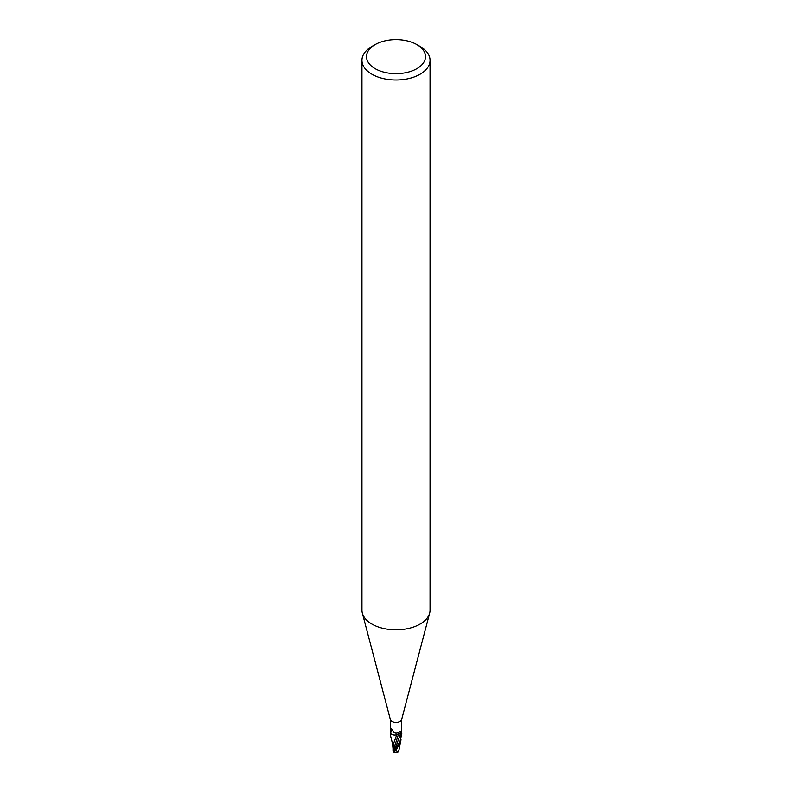 <?xml version="1.0" encoding="UTF-8"?>
<svg xmlns="http://www.w3.org/2000/svg" width="792" height="792" viewBox="0 0 792 792"><rect width="100%" height="100%" fill="white"/><g stroke="black" fill="none" stroke-linecap="round" stroke-linejoin="round"><path stroke-width="1.19" d="M416.859 44.59L420.077 46.441A34.046 19.652 180 0 1 430.046 60.341L430.046 610.167A34.046 19.652 180 0 1 429.66 613.117L401.613 719.641A5.673 3.277 180 0 1 400.01 721.462A5.673 3.277 180 0 1 394.228 722.254A5.673 3.277 180 0 1 390.387 719.641L362.34 613.117A34.046 19.652 180 0 1 361.954 610.167L361.954 60.341A34.046 19.652 180 0 1 371.923 46.441L375.141 44.59A29.502 17.038 180 0 1 416.859 44.59A29.502 17.038 180 0 1 416.859 68.676A29.502 17.038 180 0 1 375.141 68.676A29.502 17.038 180 0 1 375.141 44.59L371.923 46.441M401.653 732.798A5.673 3.277 180 0 1 401.673 733.046A5.673 3.277 180 0 1 401.663 733.204L400.673 733.174A2.435 1.406 0 0 0 398.228 734.174A4.871 2.812 180 0 1 390.387 733.451L390.357 733.412A5.673 3.277 180 0 1 390.327 733.046A5.673 3.277 180 0 1 390.337 732.897M396.743 734.719L393.327 744.322L393.05 748.994C392.545 742.015 391.159 738.837 390.456 735.194L390.387 733.531A5.673 3.277 180 0 1 390.357 733.402L390.327 730.749M391 728.858L390.327 731.036L391.327 728.798L392.119 729.59C393.505 733.105 395.822 733.986 399.089 732.244L400.01 731.214L401.455 731.432L401.663 733.204L400.01 741.381L393.673 751.905L393.079 751.232L399.089 732.244M429.66 613.117A34.046 19.652 180 0 1 420.077 624.066A34.046 19.652 180 0 1 385.377 628.838A34.046 19.652 180 0 1 362.34 613.117M430.046 60.341A34.046 19.652 180 0 1 420.077 74.24A34.046 19.652 180 0 1 382.972 78.497A34.046 19.652 180 0 1 361.954 60.341M401.673 733.046L401.673 719.393M390.387 733.451L392.119 729.6M394.822 752.321A4.91 0.713 -43.7 0 1 394.436 752.4A4.91 0.713 -43.7 0 1 395.743 750.212L396.218 749.687A5.673 3.277 0 0 0 396.287 749.687L400.01 743.005L401.663 733.392M398.921 750.064L398.158 752.004L396.168 750.856A5.396 3.119 180 0 1 395.277 750.826A4.693 0.683 136.3 0 0 394.594 752.261A5.475 5.475 0 0 0 398.158 752.004M396.653 734.728L401.89 733.214M393.644 752.103L393.644 752.093A5.673 5.673 0 0 0 394.436 752.4M393.673 751.905L393.277 750.173M398.861 751.202L398.881 751.351A5.494 3.465 14.2 0 1 398.782 751.37L398.901 750.331M396.218 749.687L395.277 750.826M396.168 750.856L396.376 748.727M390.387 733.531L392.792 734.778M398.921 750.539L398.722 751.588L398.921 750.539M394.228 750.974L401.455 731.432M395.743 750.212A5.673 3.277 180 0 1 394.812 750.153M394.515 750.479L394.01 751.291M390.327 733.046L390.327 732.283M390.327 730.61L390.327 719.393M390.327 733.095L390.327 734.065M393.02 750.875L393.01 747.886M398.911 750.232L401.019 739.738M401.673 733.095L401.673 734.135"/></g></svg>
